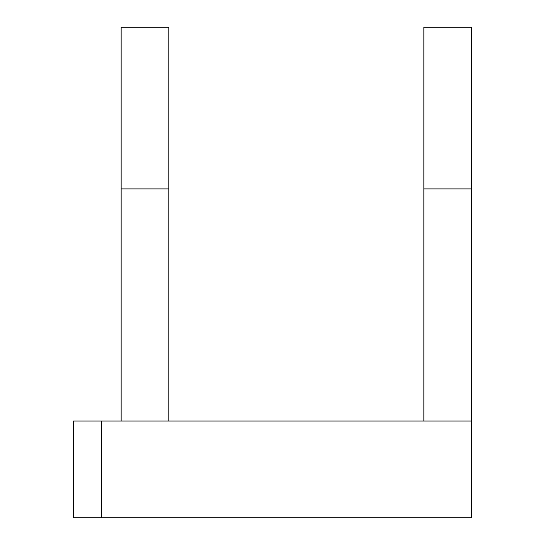 <?xml version="1.0" encoding="UTF-8"?>
<svg xmlns="http://www.w3.org/2000/svg" width="545" height="545" viewBox="0 0 545 545"><rect width="100%" height="100%" fill="white"/><g stroke="black" fill="none" stroke-linecap="round" stroke-linejoin="round"><path stroke-width="0.82" d="M121.147 27.25L121.147 188.897L168.793 188.897L168.793 27.25L168.793 188.897L121.147 188.897L121.147 27.25L168.793 27.25M423.853 27.25L423.853 421.053L471.5 421.053L471.5 188.897L423.853 188.897L471.5 188.897L471.5 27.25L423.853 27.25L423.853 421.053L471.5 421.053L471.5 517.75L101.527 517.75L101.527 421.053L423.853 421.053L168.793 421.053L168.793 188.897L168.793 421.053L121.147 421.053L121.147 188.897L121.147 421.053L101.527 421.053L101.527 517.75L471.5 517.75L471.5 27.25M73.5 421.053L101.527 421.053L73.5 421.053L73.5 517.75L101.527 517.75L73.5 517.75L73.5 421.053"/></g></svg>
